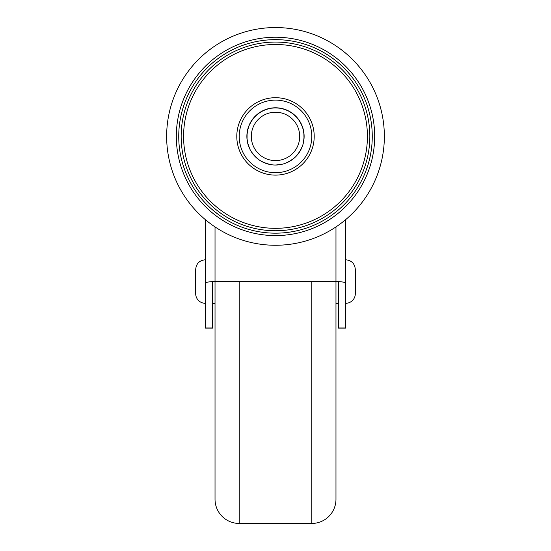 <?xml version="1.0" encoding="UTF-8"?>
<svg xmlns="http://www.w3.org/2000/svg" width="551" height="551" viewBox="0 0 551 551"><rect width="100%" height="100%" fill="white"/><g stroke="black" fill="none" stroke-linecap="round" stroke-linejoin="round"><path stroke-width="0.83" d="M311.783 281.547L311.783 523.45A24.189 24.189 0 0 0 335.972 499.261L335.972 303.319L338.397 303.319M239.217 281.547L239.217 523.45A24.189 24.189 0 0 1 215.028 499.261L215.028 281.547L212.603 281.547L212.603 328.114L205.351 328.114L205.351 219.642M215.028 386.403L215.028 499.261M215.028 450.876L215.028 281.547L335.972 281.547L335.972 450.876M345.649 219.642L345.649 328.114L338.397 328.114L338.397 281.547L335.972 281.547L335.972 499.261M276.698 165.011L275.5 165.031A28.624 28.624 0 0 1 267.008 109.07A28.624 28.624 0 0 1 301.252 148.908A28.624 28.624 0 0 1 275.5 165.031L275.39 165.031M294.53 157.793L289.282 161.498M282.339 164.205L275.81 165.031M268.268 164.102L262.235 161.774M255.953 157.317L251.683 152.29M248.356 145.492L247.006 139.127M247.303 131.469L249.169 125.187M253.054 118.637L257.668 114.009M264.225 110.097L270.486 108.223M278.11 107.9L284.516 109.236M291.369 112.583L296.362 116.805M300.798 123.011L303.181 129.099M304.124 136.676L303.319 143.164M300.543 150.271L296.748 155.589M290.108 161.023L285.046 163.392M271.912 164.804L267.311 163.84M258.818 159.673L254.562 155.926M250.147 149.7L247.792 143.604M246.876 136.028L247.709 129.54M250.512 122.446L254.328 117.136M260.175 112.232L266.057 109.38M273.53 107.851L280.066 108.148M287.367 110.358L292.967 113.726M298.339 119.147L301.245 123.885M303.918 132.97L304.097 137.654M302.127 146.91L300.054 151.126M278.971 164.825L276.595 165.011M268.048 164.046L261.973 161.636M255.788 157.159L251.593 152.145M248.281 145.271L246.979 138.866M247.344 131.241L249.252 124.987M253.198 118.458L257.854 113.871M264.432 110.007L270.713 108.182M278.338 107.92L284.729 109.312M291.555 112.707L296.514 116.97M300.901 123.21L303.236 129.32M304.124 136.896L303.264 143.384M300.433 150.464L296.59 155.761M290.728 160.644L285.762 163.13M276.485 165.018L275.163 165.031M272.552 164.88L266.167 163.468M259.349 160.038L254.41 155.761M250.044 149.5L247.736 143.384M246.882 135.801L247.764 129.32M250.622 122.246L254.486 116.97M260.368 112.108L266.271 109.312M273.757 107.831L280.287 108.182M287.574 110.448L293.146 113.871M298.477 119.333L301.748 124.987M303.835 132.33L304.021 138.866M302.354 146.311L299.407 152.145M294.399 157.903L289.984 161.099M278.772 164.845L276.368 165.018M267.827 163.984L261.773 161.526M255.623 157.007L251.47 151.959M248.212 145.058L246.965 138.638M247.385 131.021L249.341 124.781M253.343 118.286L258.033 113.726M264.645 109.918L270.934 108.148M278.565 107.948L284.943 109.38M291.748 112.838L296.672 117.136M301.004 123.417L303.291 129.54M304.118 137.123L303.208 143.597M300.323 150.664L296.424 155.94M290.535 160.761L285.611 163.186M285.149 163.358L284.185 163.681M272.325 164.852L265.954 163.392M259.163 159.914L254.252 155.589M249.94 149.293L247.681 143.164M246.889 135.574L247.819 129.099M250.733 122.046L254.638 116.805M260.561 111.991L266.491 109.236M273.985 107.824L280.514 108.223M287.78 110.551L293.325 114.009M298.608 119.512L301.838 125.201M303.863 132.557L304 139.093M301.225 148.956L299.283 152.338M294.227 158.054L288.827 161.739M281.664 164.363L276.147 165.024M267.607 163.922L261.573 161.415M255.457 156.849L251.346 151.766M248.143 144.837L246.944 138.411M247.427 130.801L249.431 124.574M253.488 118.107L258.212 113.589M264.852 109.835L271.161 108.113M278.785 107.968L285.156 109.456M291.934 112.969L296.824 117.308M301.108 123.617L303.346 129.761M304.111 137.351L303.415 142.757M284.771 163.489L284.406 163.613M272.098 164.832L265.74 163.316M258.977 159.783L254.101 155.423M249.837 149.094L247.633 142.943M246.896 135.346L247.881 128.879M250.85 121.854L254.796 116.64M260.754 111.874L266.705 109.167M274.212 107.81L280.735 108.265M287.98 110.648L293.504 114.153M298.745 119.698L301.927 125.408M303.897 132.777L304.083 137.998M278.317 164.894L275.92 165.031M277.869 164.935L274.935 165.024M267.393 163.861L261.374 161.305M255.299 156.691L251.222 151.573M248.081 144.624L246.931 138.184M247.475 130.573L249.527 124.368M253.632 117.935L258.391 113.458M265.065 109.752L271.381 108.079M279.013 107.996L285.37 109.539M292.12 113.1L296.975 117.473M301.211 123.823L303.133 128.92M278.09 164.914L275.693 165.031M265.272 109.67L271.609 108.044M279.24 108.024L285.583 109.615M292.299 113.231L296.39 116.833M286.61 162.793L283.972 163.75M265.486 109.587L271.836 108.017M279.467 108.058L285.797 109.697M292.485 113.361L297.271 117.818M286.403 162.876L283.751 163.812M247.041 139.472L247.089 132.929M249.011 125.552L252.165 119.822M257.379 114.25L262.882 110.71M270.114 108.292L276.636 107.803M284.151 109.119L290.115 111.791M296.101 116.53L300.075 121.723M303.078 128.72L304.097 135.195M345.649 259.776C351.531 260.347 354.754 263.578 355.326 269.453L355.326 293.642A9.677 9.677 0 0 1 345.649 303.319M205.351 303.319A9.677 9.677 0 0 1 195.674 293.642L195.674 269.453C196.246 263.578 199.469 260.347 205.351 259.776M275.5 160.596A24.189 24.189 0 0 0 296.452 124.312A24.189 24.189 0 0 0 254.548 124.312A24.189 24.189 0 0 0 275.5 160.596M215.028 303.319L212.603 303.319M275.5 39.644A96.762 96.762 0 0 1 359.3 184.785A96.762 96.762 0 0 1 191.7 184.785A96.762 96.762 0 0 1 275.5 39.644M275.5 42.062A94.345 94.345 0 0 0 193.8 183.579A94.345 94.345 0 0 0 357.2 183.579A94.345 94.345 0 0 0 275.5 42.062A94.345 94.345 0 0 1 357.2 183.579A94.345 94.345 0 0 1 193.8 183.579A94.345 94.345 0 0 1 275.5 42.062M275.5 100.124A36.283 36.283 0 0 0 244.079 154.549A36.283 36.283 0 0 0 306.921 154.549A36.283 36.283 0 0 0 275.5 100.124M335.848 212.039L332.57 214.546M218.43 214.546L213.306 210.53M275.5 245.264A108.857 108.857 0 0 0 369.769 81.975A108.857 108.857 0 0 0 181.231 81.975A108.857 108.857 0 0 0 275.5 245.264M212.603 281.602C208.071 281.857 205.654 282.394 205.351 283.214M345.649 283.214C345.346 282.394 342.929 281.857 338.397 281.602M275.5 37.227A99.18 99.18 0 0 1 361.394 185.997A99.18 99.18 0 0 1 189.606 185.997A99.18 99.18 0 0 1 275.5 37.227M275.5 97.699A38.708 38.708 0 0 1 309.021 155.761A38.708 38.708 0 0 1 241.979 155.761A38.708 38.708 0 0 1 275.5 97.699M275.5 44.486A91.921 91.921 0 0 0 195.894 182.367A91.921 91.921 0 0 0 355.106 182.367A91.921 91.921 0 0 0 275.5 44.486M205.351 327.976L212.603 327.976M338.397 327.976L345.649 327.976M335.972 281.547L335.972 226.916M215.028 226.916L215.028 281.547M311.783 523.45L239.217 523.45"/></g></svg>
